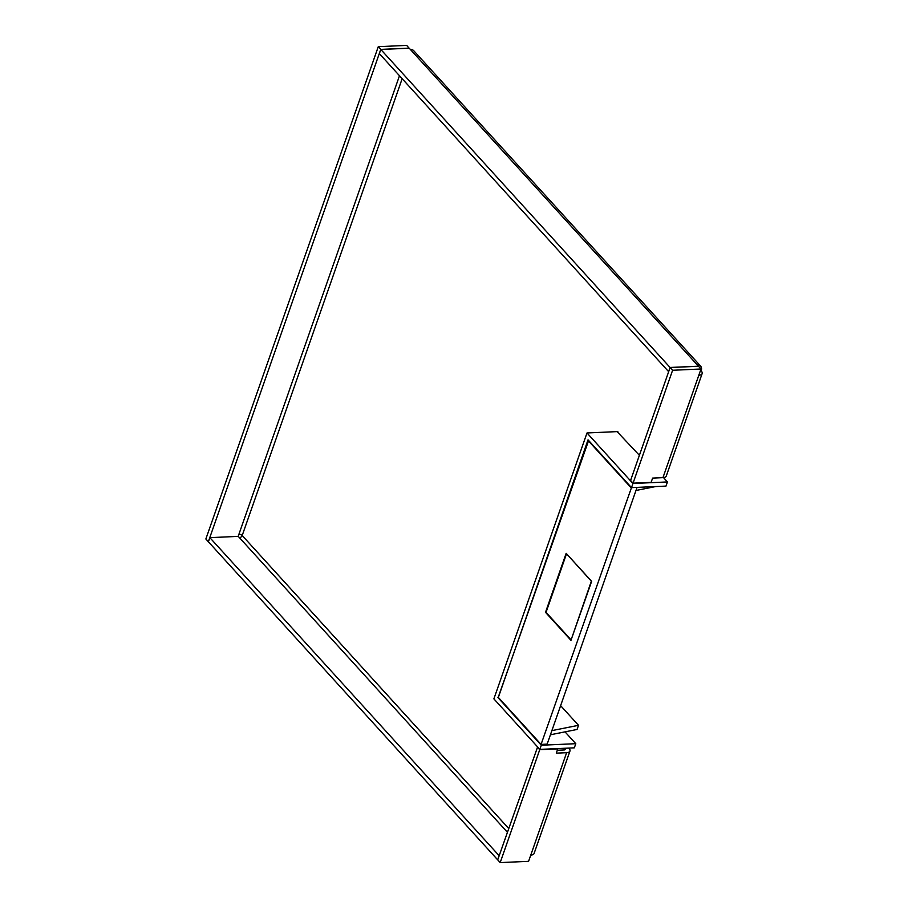 <?xml version="1.0" encoding="UTF-8"?>
<svg xmlns="http://www.w3.org/2000/svg" width="908" height="908" viewBox="0 0 908 908"><rect width="100%" height="100%" fill="white"/><g stroke="black" fill="none" stroke-linecap="round" stroke-linejoin="round"><path stroke-width="1.36" d="M568.794 748.09L568.998 748.317A7.468 3.473 -160.7 0 1 569.963 751.052A7.468 3.473 -160.7 0 1 566.637 752.687L556.298 753.141L557.784 748.884L539.727 749.702L500.195 862.6L528.592 861.329L530.771 855.098A7.468 3.473 19.3 0 0 534.097 853.463L569.963 751.052M564.742 748.271L564.946 748.498A2.486 1.158 19.3 0 1 565.264 749.406A2.486 1.158 19.3 0 1 564.152 749.951L557.308 750.258M497.641 859.797L208.409 541.804L209.862 537.649L499.094 855.642L497.732 859.797M238.18 536.378L238.929 534.222A2.486 1.158 -160.7 0 1 242.198 535.504A2.486 1.668 -42.3 0 1 239.44 537.672L238.271 536.378L209.862 537.649M617.088 431.618L639.38 455.305M500.195 862.6L497.709 859.865L537.615 746.944M537.241 746.966L539.727 749.702M378.273 46.671L205.855 539L208.341 541.736L380.758 49.407L378.273 46.671L406.671 45.4L409.133 48.203M380.758 49.407L409.156 48.135M700.613 366.117L413.742 50.712A7.468 5.005 137.7 0 0 410.405 49.497L409.224 48.203L380.815 49.475L670.059 367.468L698.456 366.196L697.276 364.902A7.468 5.005 -42.3 0 1 700.613 366.117A7.468 5.005 -42.3 0 1 701.18 370.861A7.468 3.473 -160.7 0 1 702.145 373.597A7.468 3.473 -160.7 0 1 698.82 375.231L701.01 369L672.601 370.271L633.058 483.169L651.115 482.364L652.614 478.107L662.954 477.642A7.468 3.473 19.3 0 0 666.279 476.019L702.145 373.597M380.815 49.475L379.362 53.629L668.594 371.622L670.059 367.468M700.34 370.895L701.18 370.861M633.058 483.169L630.583 480.446L670.115 367.536L698.524 366.264L701.01 369M670.115 367.536L672.601 370.271M498.333 697.423L588.032 439.847L631.503 487.641L665.984 486.098L667.448 481.944L663.498 477.597M565.026 731.859L575.786 743.686L574.333 747.84L539.84 749.384L493.884 698.865L586.999 432.968L617.815 431.584M631.503 487.641L632.955 483.487L586.999 432.968M497.822 697.446L541.293 745.23L539.84 749.384M632.955 483.487L667.448 481.944M541.293 745.23L575.786 743.686M631.48 487.619L541.066 744.401L547.149 744.129L637.064 487.392M541.066 744.401L498.22 697.299L588.634 440.516M630.981 487.641L588.134 440.539M545.504 612.332L570.973 640.333L591.63 581.336L566.161 553.335L545.504 612.332A16.423 7.65 -160.7 0 1 546.593 610.732M635.975 490.479L655.644 486.563M550.43 734.776L577.057 729.465L578.51 725.31L551.882 730.622M578.51 725.31L560.622 705.652M591.585 581.472L566.91 554.152M571.223 639.629L591.244 581.483M570.871 639.652L546.037 612.344L566.399 554.175M530.771 855.098L566.637 752.687M507.379 832.25L239.44 537.672M402.165 78.701L242.198 535.504L508.696 828.493M564.447 749.929L564.946 748.498M238.929 534.222L399.486 75.75M697.276 364.902L410.405 49.497M662.954 477.642L698.82 375.231"/></g></svg>
